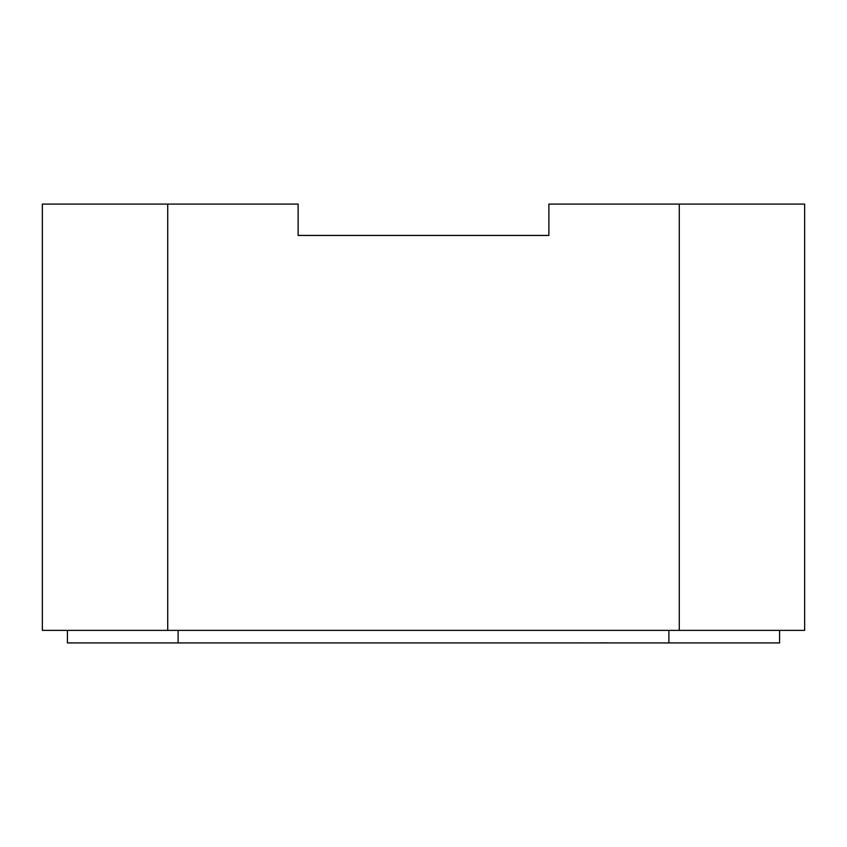<?xml version="1.0" encoding="UTF-8"?>
<svg xmlns="http://www.w3.org/2000/svg" width="847" height="847" viewBox="0 0 847 847"><rect width="100%" height="100%" fill="white"/><g stroke="black" fill="none" stroke-linecap="round" stroke-linejoin="round"><path stroke-width="1.27" d="M583.011 642.852L578.84 642.915M570.825 642.915L562.916 642.915M779.579 630.369L779.579 642.915L67.421 642.915L67.421 630.369M607.098 642.852L599.644 642.852M178.114 630.369L178.114 642.915M668.886 630.369L668.886 642.915M679.273 204.085L804.65 204.085L804.65 630.369L42.35 630.369L42.35 204.085L298.123 204.085L298.123 235.434L548.877 235.434L548.877 204.085L679.273 204.085L679.273 630.369M167.727 630.369L167.727 204.085"/></g></svg>

